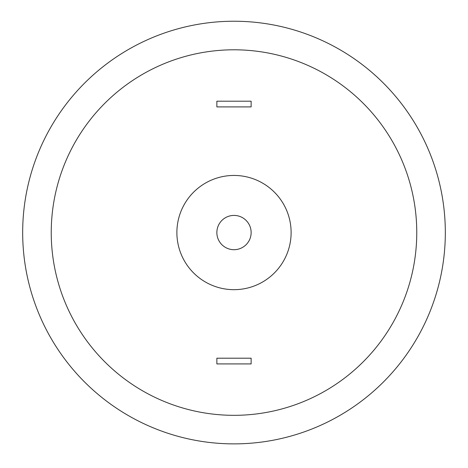 <?xml version="1.0" encoding="UTF-8"?>
<svg xmlns="http://www.w3.org/2000/svg" width="468" height="468" viewBox="0 0 468 468"><rect width="100%" height="100%" fill="white"/><g stroke="black" fill="none" stroke-linecap="round" stroke-linejoin="round"><path stroke-width="0.7" d="M234 443.88A211.32 211.32 0 0 0 417.011 126.898A211.32 211.32 0 0 0 50.989 126.898A211.32 211.32 0 0 0 234 443.88M234 415.327A182.766 182.766 0 0 0 392.278 141.178A182.766 182.766 0 0 0 75.722 141.178A182.766 182.766 0 0 0 234 415.327M234 289.674A57.114 57.114 0 0 0 283.462 204.001A57.114 57.114 0 0 0 184.538 204.001A57.114 57.114 0 0 0 234 289.674M234 249.696A17.135 17.135 0 0 0 248.841 223.991A17.135 17.135 0 0 0 219.159 223.991A17.135 17.135 0 0 0 234 249.696M216.865 101.199L251.135 101.199L251.135 106.909L216.865 106.909L216.865 101.199M216.865 363.923L251.135 363.923L251.135 358.207L216.865 358.207L216.865 363.923"/></g></svg>
